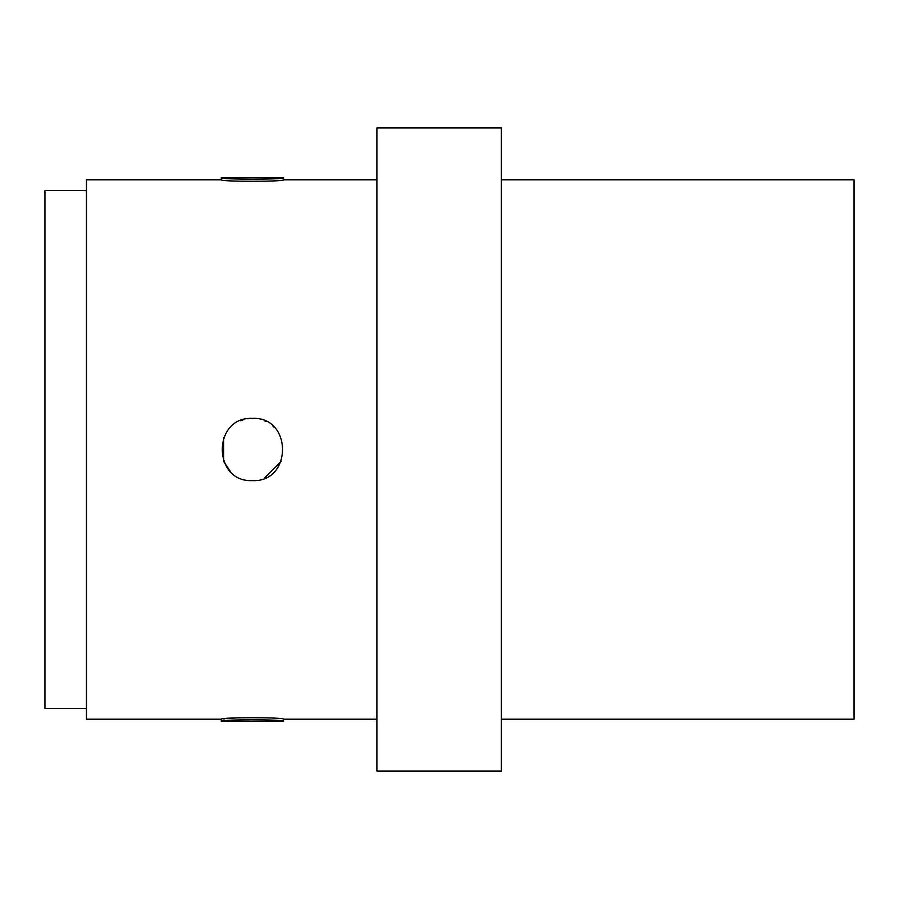 <?xml version="1.0" encoding="UTF-8"?>
<svg xmlns="http://www.w3.org/2000/svg" width="899" height="899" viewBox="0 0 899 899"><rect width="100%" height="100%" fill="white"/><g stroke="black" fill="none" stroke-linecap="round" stroke-linejoin="round"><path stroke-width="1.35" d="M231.998 720.256L221.289 721.279L221.289 719.2C219.39 717.245 285.365 717.245 283.533 719.2L283.533 721.279C285.455 719.335 219.367 719.335 221.289 721.279L283.533 721.279M240.505 717.66L230.402 718.301M224.424 718.852L223.66 718.942M376.883 179.8L283.533 179.8C285.567 181.755 219.255 181.755 221.289 179.8L86.439 179.8L86.439 719.2L221.289 719.2M264.508 420.833L265.812 421.417M272.768 425.957L274.431 427.508M281.162 461.401L264.328 478.246M223.649 461.389L230.346 471.447M223.682 461.445L223.637 437.644M240.46 420.766L243.966 419.552M247.798 418.732L252.417 418.383C292.546 416.451 292.557 482.527 252.428 480.617C212.276 482.561 212.254 416.451 252.417 418.383M376.883 127.939L376.883 771.061L501.361 771.061L501.361 127.939L376.883 127.939M501.361 179.8L854.05 179.8L854.05 719.2L501.361 719.2M86.439 190.588L44.95 190.588L44.95 708.412L86.439 708.412M258.934 179.429L283.533 177.721C285.455 179.665 219.367 179.665 221.289 177.721L221.289 179.8M283.533 179.8L283.533 177.721L221.289 177.721L231.493 178.699M376.883 719.2L283.533 719.2"/></g></svg>
